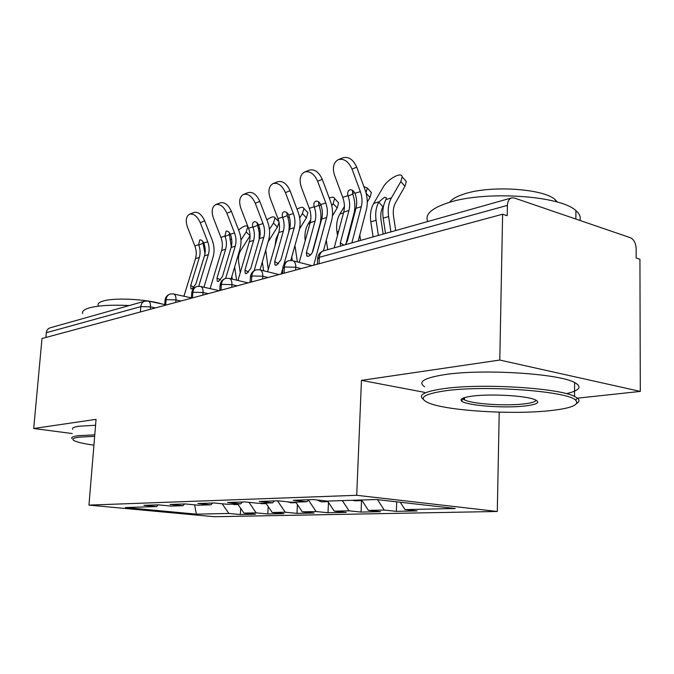 <?xml version="1.0" encoding="UTF-8"?>
<svg xmlns="http://www.w3.org/2000/svg" width="674" height="674" viewBox="0 0 674 674"><rect width="100%" height="100%" fill="white"/><g stroke="black" fill="none" stroke-linecap="round" stroke-linejoin="round"><path stroke-width="1.01" d="M423.339 399.328C417.602 394.981 424.612 391.392 444.36 388.569C481.615 383.203 558.746 387.895 574.526 396.43L577.483 398.166L640.3 391.409L639.929 259.229L636.163 257.999L636.146 248.529C635.793 243.053 633.897 239.455 630.451 237.737L514.405 198.021L511.844 197.853C509.114 198.695 507.632 201.206 507.404 205.368L507.21 215.731L502.619 214.222L41.999 338.517L33.7 428.504L72.303 433.559M499.223 412.159L497.302 511.473L214.248 516.722L88.968 505.112L356.714 495.297L497.302 511.473M404.981 509.595L455.236 508.499L376.362 499.527L327.168 501.094L313.41 499.594L293.249 500.276L306.906 501.742L291.547 502.24L277.983 500.799L259.22 501.431L272.684 502.838L258.361 503.293L244.991 501.919L227.483 502.509L240.744 503.857L227.365 504.287L214.197 502.964L197.827 503.512L210.886 504.818L198.35 505.214L185.384 503.941L170.05 504.455L182.898 505.711L171.137 506.09L158.373 504.851L143.975 505.34L156.621 506.553L125.465 507.547L196.361 514.152L228.857 513.445L240.315 514.54L255.505 514.228L243.963 513.116L256.187 512.847L267.797 513.976L283.914 513.647L272.22 512.493L285.212 512.215L296.973 513.377L314.109 513.032L302.272 511.836L316.098 511.532L328.002 512.745L346.251 512.375L334.279 511.136L349.031 510.816L361.062 512.072L380.549 511.676L368.442 510.395L384.214 510.05L396.371 511.355L417.206 510.926L404.981 509.595L400.28 502.248M384.214 510.05L377.491 499.653M368.442 510.395L361.668 499.99M349.031 510.816L342.325 500.614M334.279 511.136L327.623 501.085M306.906 501.742L308.692 499.754M316.098 511.532L308.431 500.041M302.272 511.836L295.734 502.105M272.684 502.838L274.444 500.917M285.212 512.215L277.503 500.816M272.22 512.493L265.8 503.057M240.744 503.857L242.497 502.004M256.187 512.847L248.976 502.324M243.963 513.116L237.644 503.958M210.886 504.818L212.613 503.015M140.394 311.961L140.807 306.628L46.329 332.72L45.891 337.463M46.329 332.72C46.691 330.108 48.023 328.457 50.314 327.766L144.657 301.211M228.857 513.445L222.134 503.764M196.361 514.152L194.626 504.851M182.898 505.711L184.609 503.967M640.3 391.409L499.779 360.051L502.619 214.222M88.968 505.112L96.053 419.346L33.7 428.504M499.779 360.051L361.449 380.372L356.714 495.297M361.449 380.372L424.502 392.344M156.621 506.553L158.306 504.86M240.315 514.54L240.677 508.356M173.378 293.923L170.362 293.974C167.877 294.732 166.453 296.619 166.099 299.644L165.703 305.137M267.797 513.976L268.201 506.587M296.973 513.377L297.411 504.607M328.002 512.745L328.474 502.366M361.062 512.072L361.525 500.597M396.371 511.355L396.708 501.835M200.296 286.383L197.179 286.425C194.651 287.191 193.219 289.129 192.874 292.246L192.486 297.908M228.958 278.345L225.739 278.387C223.178 279.162 221.729 281.159 221.392 284.369L221.013 290.208M259.557 269.769L256.221 269.811C253.635 270.594 252.169 272.65 251.832 275.961L251.478 281.993M292.289 260.602L288.826 260.627C286.206 261.428 284.731 263.542 284.403 266.963L284.066 273.197M198.729 286.239L208.367 254.62C209.572 250.442 209.344 246.136 207.685 241.722L200.245 222.673C197.187 216.093 193.573 213.296 189.411 214.281L193.859 212.512C198.038 211.518 201.652 214.307 204.702 220.861L212.099 239.868C214.332 245.816 214.644 251.604 213.026 257.249L203.944 287.217M189.411 214.281C186.007 216.472 185.367 220.769 187.49 227.172L194.845 245.943L198.67 244.687L199.689 239.936C201.231 239.658 202.596 240.677 203.784 243.002L203.927 243.365C205.46 247.644 205.637 251.806 204.466 255.85L208.367 254.62M204.466 255.85L195.839 284.049L191.997 288.902L190.911 288.733L190.7 285.515L199.319 257.46C200.49 253.449 200.321 249.304 198.796 245.05L198.67 244.687M183.909 296.24L195.502 258.656C196.707 254.528 196.488 250.29 194.845 245.943M202.739 241.317L204.98 253.643M235.032 504.565L231.991 504.144M250.062 235.816L246.195 231.915L247.83 226.666C246.516 224.922 243.44 226.026 238.596 229.986M240.239 272.726L238.672 262.11C238.057 257.544 238.798 253.567 240.888 250.172L250.046 235.849M231.57 278.969L231.409 277.907M246.195 231.915L240.955 240.062M231.578 238.562L230.921 239.573M234.645 266.988L236.582 280.157M231.89 276.298L232.311 279.146M215.84 204.576L220.078 202.891C224.501 201.804 228.284 204.652 231.426 211.425L238.992 231.022C241.275 237.155 241.604 243.12 239.986 248.917L231.131 278.868M226.927 213.254C223.768 206.463 219.985 203.607 215.57 204.685C211.965 206.985 211.232 211.434 213.388 218.031L220.904 237.383L224.956 236.052L226.093 231.123C227.728 230.828 229.16 231.873 230.382 234.266L230.533 234.636C232.092 239.051 232.286 243.339 231.115 247.484L235.251 246.187C236.456 241.89 236.212 237.459 234.518 232.909L226.927 213.254L231.426 211.425M231.115 247.484L222.462 276.475L218.46 281.488L217.247 281.277L217.011 278.025L225.655 249.195C226.835 245.075 226.641 240.812 225.082 236.422L224.956 236.052M210.12 288.615L221.611 250.467C222.816 246.229 222.58 241.865 220.904 237.383M225.672 278.404L235.251 246.187M229.059 232.26L231.3 246.81M243.668 194.356L247.914 192.671C252.615 191.483 256.583 194.39 259.827 201.391L267.553 221.628C269.878 227.955 270.24 234.097 268.623 240.062L260.046 269.87M255.269 203.253C252.017 196.227 248.04 193.303 243.348 194.491C239.523 196.926 238.697 201.534 240.879 208.333L248.554 228.301L252.86 226.885C252.194 224.434 252.531 222.765 253.896 221.872L254.14 221.771C255.867 221.443 257.367 222.521 258.631 224.99L258.782 225.369C260.383 229.927 260.594 234.341 259.423 238.604L263.82 237.223C265.025 232.8 264.764 228.242 263.029 223.541L255.269 203.253L259.827 201.391M259.423 238.604L250.762 268.421L246.583 273.602L245.218 273.349L244.957 270.072L253.618 240.424C254.797 236.186 254.587 231.797 252.994 227.264L252.86 226.885M237.964 280.477L249.313 241.772C250.526 237.417 250.273 232.926 248.554 228.301M254.14 270.695L263.82 237.223M257.021 222.69L259.195 232.387L259.187 239.43M273.29 183.488L277.519 181.803C282.524 180.497 286.703 183.471 290.047 190.717L297.942 211.628C300.326 218.165 300.714 224.501 299.096 230.634L290.789 260.425M285.439 192.604C282.086 185.333 277.907 182.342 272.911 183.64C268.833 186.218 267.907 191.012 270.114 198.013L277.966 218.637L282.549 217.129C281.875 214.618 282.254 212.883 283.687 211.939L283.973 211.821C285.818 211.468 287.385 212.563 288.691 215.116L288.851 215.503C290.486 220.213 290.713 224.762 289.542 229.152L294.226 227.686C295.431 223.136 295.153 218.427 293.375 213.574L285.439 192.604L290.047 190.717M289.542 229.152L280.889 259.844L276.517 265.211L274.975 264.899L274.706 261.605L283.366 231.089C284.538 226.725 284.31 222.209 282.684 217.525L282.549 217.129M267.603 271.765L278.783 232.53C279.988 228.048 279.718 223.414 277.966 218.637M281.243 273.956L282.777 268.496M283.923 264.393L294.226 227.686M286.787 212.554L287.234 215.587C289.306 221.426 289.736 227.146 288.531 232.741M304.875 171.904L309.071 170.219C314.413 168.778 318.819 171.819 322.273 179.335L330.353 200.962C332.788 207.727 333.2 214.273 331.6 220.592L323.427 250.888M317.631 181.247C314.151 173.698 309.754 170.648 304.412 172.081C300.082 174.819 299.029 179.798 301.27 187.018L309.299 208.342L314.185 206.741C313.511 204.155 313.932 202.36 315.449 201.349L315.777 201.206C317.74 200.827 319.392 201.947 320.74 204.584L320.9 204.989C322.576 209.858 322.829 214.559 321.658 219.075L326.663 217.508C327.859 212.816 327.556 207.963 325.744 202.941L317.631 181.247L322.273 179.335M321.658 219.075L313.031 250.694C312.062 253.559 310.537 255.412 308.456 256.255L306.712 255.867L306.434 252.573L315.07 221.148C316.232 216.649 315.988 211.981 314.32 207.145L314.185 206.741M299.214 262.397L310.183 222.681C311.38 218.056 311.085 213.279 309.299 208.342M313.722 265.194L326.663 217.508M318.532 201.779L318.92 205.182C321.203 211.737 321.557 218.073 319.982 224.181L312.18 252.75M262.456 503.705L259.372 503.267M279.07 222.445L277.385 227.104L273.467 223.035L275.059 217.828C274.006 216.051 271.277 216.725 266.879 219.859M278.126 221.021L275.059 217.828M268.252 269.474L265.75 250.046M268.092 241.915L277.385 227.104M273.467 223.035L269.44 229.421M259.507 227.736L258.622 229.126M259.389 236.793L259.861 236.743M262.329 261.933L263.644 270.788M265.329 503.074L265.969 503.301M291.572 502.787L287.427 501.801M306.931 211.653L307.892 212.672L306.375 217.828L302.407 213.624L303.949 208.477C303.132 206.733 300.831 206.977 297.032 209.218M289.146 216.379L288 217.972M297.386 261.933L294.934 245.555M299.492 229.017L306.375 217.828M302.407 213.624L299.669 218.047M278.691 232.842L276.011 238.874L275.118 245.387M289.146 228.419L289.112 228.882M291.775 256.887L292.331 260.602M294.782 502.13L296.012 502.518M325.727 500.942L327.977 501.616M322.543 501.818L321.186 501.827L317.353 500.024M337.539 201.703L338.643 202.908L337.177 207.98L333.15 203.615L334.641 198.552C334.068 196.951 332.274 196.791 329.274 198.089M320.731 204.567L319.282 206.244M327.724 249.683L326.3 240.239M315.196 242.766L315.095 242.092M332.442 215.857L337.177 207.98M333.15 203.615L331.793 205.865M310.748 219.791L308.203 223.945C305.406 228.688 304.395 234.308 305.179 240.787M316.148 238.217L316.249 238.899M359.554 500.057L362.064 500.597M355.552 500.782L352.35 500.293M365.999 192.772L367.313 188.021L363.876 186.58M354.398 192.25L352.696 193.927M370.093 191.113L371.374 192.537L369.967 197.49L366.117 193.219M360.607 240.424L359.79 235.041M348.054 238.436L347.818 236.844M367.271 202.074L369.967 197.49M344.422 206.463L339.89 214.02C337.008 219.042 336.031 224.99 336.975 231.864L337.506 235.403M349.098 231.957L349.343 233.549M355.072 211.771L353.555 217.542M94.646 436.331L79.313 437.148C73.584 437.906 71.688 438.985 73.635 440.358C76.28 441.992 83.037 443.61 93.913 445.202M71.882 438.488C71.065 437.308 73.196 436.381 78.268 435.699L94.773 434.84M82.641 313.494C81.933 311.312 84.098 309.459 89.153 307.934C98.151 305.474 111.53 304.682 129.282 305.541M98.118 305.339C97.578 303.671 99.196 302.255 102.97 301.101C114.041 297.461 145.955 299.02 162.08 303.999M72.674 429.212C71.874 427.956 74.005 426.962 79.077 426.212L95.565 425.243M445.674 390.743C422.842 394.113 417.417 398.283 429.389 403.254C448.244 410.811 511.322 414.737 548.998 410.769C571.223 408.419 580.07 404.855 575.537 400.078C567.297 391.105 485.154 385.09 445.674 390.743M472.954 396.034C490.293 393.776 523.681 395.537 533.884 399.252C541.138 402.142 538.029 404.408 524.566 406.034C503.326 408.486 465.077 405.394 461.479 400.87C459.761 398.856 463.586 397.239 472.954 396.034M462.945 398.182L464.47 399.842C471.092 403.827 504.59 406.169 523.369 403.987C531.466 403.086 535.67 401.78 535.99 400.086M427.771 221.519C424.569 214.298 431.84 207.895 449.592 202.301C451.934 198.99 457.141 196.109 465.229 193.649C491.809 185.055 544.836 188.83 555.553 200.01L557.406 202.099M424.671 386.775C417.391 381.939 424.081 377.887 444.747 374.618C481.944 368.762 558.889 373.48 574.627 382.52C582.446 386.8 579.699 390.516 566.396 393.675M575.537 400.078L577.483 398.166C579.707 399.994 579.48 401.729 576.801 403.372M449.592 202.301C485.937 190.607 560.642 195.603 575.925 210.65C579.691 213.86 580.996 217.112 579.842 220.423M338.626 159.511L342.771 157.851C348.483 156.258 353.134 159.359 356.723 167.169L364.979 189.571C367.473 196.581 367.92 203.337 366.336 209.85L358.223 241.098M352.03 169.098C348.433 161.263 343.782 158.146 338.07 159.738C333.445 162.645 332.274 167.826 334.54 175.274L342.746 197.356L347.969 195.637C347.295 192.991 347.759 191.121 349.359 190.043L349.755 189.874C351.845 189.461 353.589 190.607 354.979 193.337L355.147 193.75C356.858 198.796 357.136 203.649 355.982 208.308L361.331 206.632C362.519 201.796 362.191 196.783 360.337 191.576L352.03 169.098L356.723 167.169M355.982 208.308L347.405 240.913L345.358 244.721M340.53 246.077L340.336 242.926L348.93 210.524C350.092 205.89 349.814 201.071 348.113 196.058L347.969 195.637M334.186 247.863L343.706 212.158C344.894 207.398 344.583 202.47 342.746 197.356M351.845 242.893L361.331 206.632M352.435 190.295L352.746 194.07C355.088 200.852 355.476 207.398 353.909 213.692L345.931 243.988M404.813 179.832L406.296 181.517L404.948 186.302L400.803 181.601L402.176 176.824C401.628 171.289 387.533 179.149 383.059 187.372L373.674 203.447C370.784 208.603 369.832 214.728 370.818 221.839L373.101 236.911M395.705 230.542L393.549 216.379C392.807 211.055 393.498 206.463 395.621 202.596L404.948 186.302M383.152 234.08L381.029 220.078C380.313 214.981 380.953 210.541 382.942 206.75L378.763 202.107C376.008 207.247 375.115 213.296 376.084 220.272L378.384 235.42M383.616 205.755L382.942 206.75M400.803 181.601L391.426 197.886C388.536 203.118 387.592 209.344 388.595 216.565L390.928 231.89M378.763 202.107L384.441 197.305L386.429 197.87L385.865 199.892C383.102 205.048 382.217 211.139 383.194 218.165L385.511 233.415M155.441 307.9L150.47 306.864L140.807 306.628C141.161 303.688 142.568 301.851 145.02 301.109L148.373 301.093C149.906 301.767 150.605 303.696 150.47 306.864L150.285 309.299M507.404 205.368L319.341 257.316L319.021 263.761M511.44 197.971L323.79 250.787C321.136 251.596 319.653 253.778 319.341 257.316L317.589 259.153L317.344 264.216M164.667 305.415L165.02 300.621L166.099 299.644L175.956 299.913L175.779 302.415M148.061 301.025L164.734 304.564M181.02 301L175.956 299.913M208.207 293.662L203.059 292.516L202.891 295.102M237.164 285.852L231.94 284.639L231.78 287.309M268.075 277.511L262.776 276.23L262.616 278.985M301.135 268.589L295.768 267.233L295.616 270.08M191.349 298.211L191.686 293.35L192.874 292.246L203.059 292.516M191.374 297.874L173.766 294.016C175.358 294.74 176.091 296.703 175.956 299.905M219.766 290.545L220.086 285.616L221.392 284.369L231.94 284.639C232.05 281.395 231.258 279.348 229.564 278.497L248.158 282.886M219.235 290.688L200.776 286.492C202.419 287.284 203.186 289.289 203.068 292.516M250.096 282.364L250.399 277.376L251.832 275.961L262.776 276.23C262.868 272.978 262.051 270.897 260.316 269.971L279.011 274.562M282.549 273.602L282.819 268.572L284.403 266.963L295.768 267.241C295.852 263.997 295.01 261.874 293.241 260.872L311.969 265.666M204.702 220.861L200.245 222.673M195.502 258.656L199.319 257.46M203.784 243.002L207.685 241.722M190.7 285.515L194.061 287.335M203.194 243.196L198.796 245.05M221.611 250.467L225.655 249.195M230.382 234.266L234.518 232.909M217.011 278.025L220.533 279.98M229.539 234.544L225.082 236.422M249.313 241.772L253.618 240.424M258.631 224.99L263.029 223.541M244.957 270.072L248.655 272.161M257.502 225.36L252.994 227.264M278.783 232.53L283.366 231.089M288.691 215.116L293.375 213.574M274.706 261.605L278.573 263.846M287.234 215.587L282.684 217.525M310.183 222.681L315.07 221.148M320.74 204.584L325.744 202.941M306.434 252.573L310.478 254.991M318.92 205.182L314.32 207.145M309.981 223.389L308.203 223.945M321.464 219.791L320.773 220.01M343.513 212.891L339.89 214.02M355.788 209.05L354.684 209.395M338.575 231.393L336.975 231.864M350.868 227.745L350.151 227.964M343.706 212.158L348.93 210.524M354.979 193.337L360.337 191.576M340.336 242.926L343.917 245.125M352.746 194.07L348.113 196.058M378.948 201.796L373.674 203.447M391.426 197.886L386.025 199.58M376.084 220.272L370.818 221.839M388.595 216.565L383.194 218.165M170.362 293.974C167.304 294.934 165.534 296.998 165.054 300.191M197.179 286.425C194.036 287.419 192.216 289.55 191.719 292.836M225.259 278.531C222.285 279.668 220.575 281.825 220.12 285.009M255.732 269.954C252.666 271.125 250.905 273.366 250.433 276.66M288.32 260.779C285.169 261.992 283.35 264.309 282.861 267.721M323.79 250.787C320.243 251.924 318.187 254.376 317.631 258.142M238.006 504.472L233.996 504.599M245.218 273.349L245.724 273.636M274.975 264.899L275.59 265.253M306.712 255.867L307.462 256.305M266.163 503.588L261.411 503.739M296.097 502.652L290.511 502.821M307.892 212.672L303.949 208.477M327.994 501.65L321.473 501.852M338.643 202.908L334.641 198.552M361.677 500.588L354.473 500.816M371.374 192.537L367.313 188.021M574.627 382.52L574.526 396.43M464.47 399.842L464.521 397.609M555.536 201.577L555.553 200.01M575.925 210.65L575.857 219.058M463.367 399.059L461.479 400.87M406.296 181.517L402.176 176.824"/></g></svg>
